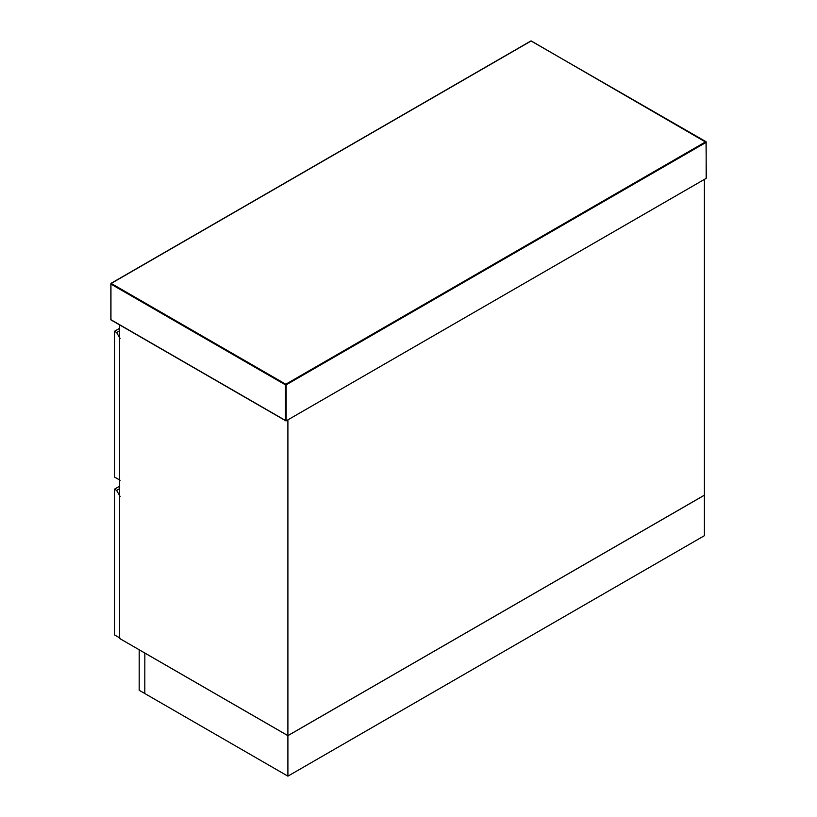 <?xml version="1.0" encoding="UTF-8"?>
<svg xmlns="http://www.w3.org/2000/svg" width="817" height="817" viewBox="0 0 817 817"><rect width="100%" height="100%" fill="white"/><g stroke="black" fill="none" stroke-linecap="round" stroke-linejoin="round"><path stroke-width="1.23" d="M706.154 178.382L286.144 420.867L110.846 319.661L110.846 284.04L285.439 384.838L285.439 420.469L286.144 420.867L286.144 384.838L706.154 142.352L706.154 178.382M119.609 330.752L116.596 332.499L114.492 331.283L114.492 477.026L120.099 480.263M116.596 332.499L120.099 338.565M114.492 331.283L119.609 328.332M144.823 693.5L139.176 690.283L139.207 649.781M144.854 653.038L144.783 693.521M139.176 649.801L144.783 653.038M119.609 324.89L119.609 638.465L287.901 735.627L704.397 495.163L704.397 179.393L287.901 419.856L287.901 735.627M287.901 735.668L287.901 776.15L704.397 535.686L704.397 495.204L287.901 735.668L144.823 653.059L144.823 693.541L287.901 776.15M119.609 488.637L116.596 490.384L114.492 489.169L119.609 486.207M114.492 489.169L114.492 634.901L120.099 638.148M116.596 490.384L120.099 496.45M705.806 141.739L285.797 384.235L111.194 283.428L531.203 40.942L706.154 142.352M110.846 284.04L111.194 283.428M285.439 384.838L285.797 384.235L286.144 384.838L285.439 384.838M706.297 178.055L706.051 141.719L530.958 40.921L110.949 283.407L110.949 319.886L285.797 420.837"/></g></svg>
